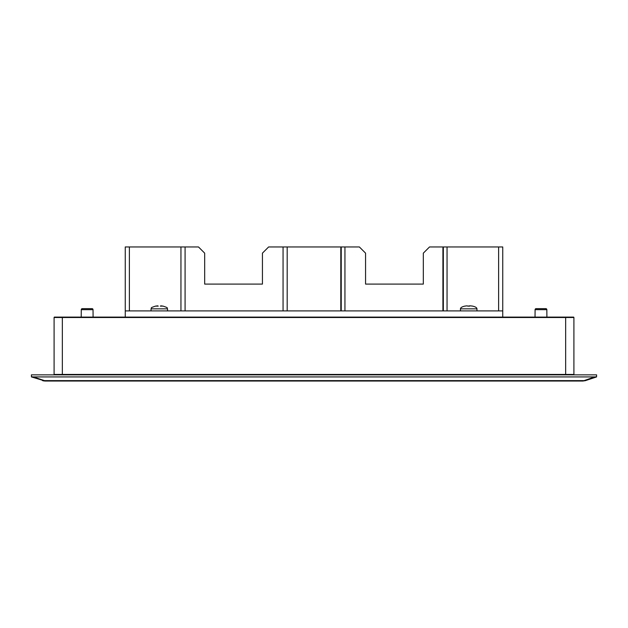 <?xml version="1.0" encoding="UTF-8"?>
<svg xmlns="http://www.w3.org/2000/svg" width="628" height="628" viewBox="0 0 628 628"><rect width="100%" height="100%" fill="white"/><g stroke="black" fill="none" stroke-linecap="round" stroke-linejoin="round"><path stroke-width="0.94" d="M62.345 317.093L54.503 317.093A0.416 0.416 0 0 0 54.094 317.509L54.094 374.437A0.416 0.416 0 0 1 53.678 374.853A0.416 0.416 0 0 0 54.094 374.437L62.345 374.437L62.345 317.093L125.255 317.093L125.255 246.961L198.487 246.961L204.673 253.147L204.673 284.091L262.433 284.091L204.673 284.091M54.503 317.093A0.416 0.416 0 0 0 54.094 317.509L565.655 317.509L565.655 374.437L573.906 374.437A0.416 0.416 0 0 0 574.322 374.853A0.416 0.416 0 0 1 573.906 374.437L573.906 317.509A0.416 0.416 0 0 0 573.497 317.093L125.255 317.093M582.886 381.039L585.492 380.615A6.186 4.263 71.6 0 1 583.538 380.615L44.462 380.615L33.394 376.926L594.606 376.926L582.886 381.039L585.492 380.615L582.886 381.039L45.114 381.039L42.508 380.615L45.114 381.039L44.462 380.615A6.186 4.263 108.4 0 1 42.508 380.615L44.086 380.976M585.492 380.615L596.561 376.926L596.6 374.853L31.4 374.853L31.439 376.926L45.114 381.039M33.394 376.926L31.431 376.761M596.569 376.761L594.606 376.926M93.03 309.659L81.279 309.659A1.028 1.028 0 0 1 82.315 308.638L91.994 308.638A1.028 1.028 0 0 1 93.03 309.659L93.093 317.093M546.839 309.659L535.095 309.659A1.028 1.028 0 0 1 536.124 308.638L545.81 308.638A1.028 1.028 0 0 1 546.839 309.659L546.902 317.093M81.279 309.659L81.216 317.093M535.095 309.659L535.025 317.093M447.05 246.961L502.745 246.961L502.745 310.907L447.05 310.907L447.05 246.961L429.513 246.961L423.327 253.147L423.327 284.091L365.567 284.091L365.567 253.147L359.381 246.961L341.232 246.961L340.816 247.966L340.816 310.907M262.433 284.091L262.433 253.147L268.619 246.961L341.232 246.961L341.232 310.907L185.079 310.907L185.079 246.961M502.745 317.093L502.745 310.907M423.327 284.091L365.567 284.091M180.95 246.961L180.95 310.907L185.079 310.907M125.255 310.907L129.384 310.907L129.384 246.961M447.05 310.907L341.232 310.907M180.95 310.907L129.384 310.907M498.616 246.961L498.616 310.907M443.337 310.907L443.337 246.961L442.921 247.966L442.921 310.907M344.945 310.907L344.945 246.961M287.184 310.907L287.184 246.961M283.055 246.961L283.055 310.907M160.321 306.119L163.068 306.119L160.839 305.828M163.068 306.119L163.068 306.119C169.458 308.277 166.263 307.461 167.543 308.843L151.042 308.843L151.042 310.907M158.264 306.119L155.516 306.119L157.746 305.828M155.516 306.119L155.516 306.119C149.126 308.277 152.321 307.461 151.042 308.843M472.484 306.119L470.254 305.828L472.499 306.095C475.404 306.739 476.888 307.657 476.958 308.843L460.457 308.843L460.457 310.907M476.958 308.843L476.958 310.907M460.457 308.843C460.528 307.657 462.012 306.739 464.916 306.095L467.161 305.828L464.932 306.119M469.736 306.119L467.679 306.119L470.254 305.828M467.161 305.828L467.679 306.119M573.497 317.093A0.416 0.416 0 0 1 573.906 317.509L565.655 317.509L565.655 317.093M565.655 374.853L565.655 374.437L62.345 374.437L62.345 374.853M167.543 308.843L167.543 310.907"/></g></svg>
